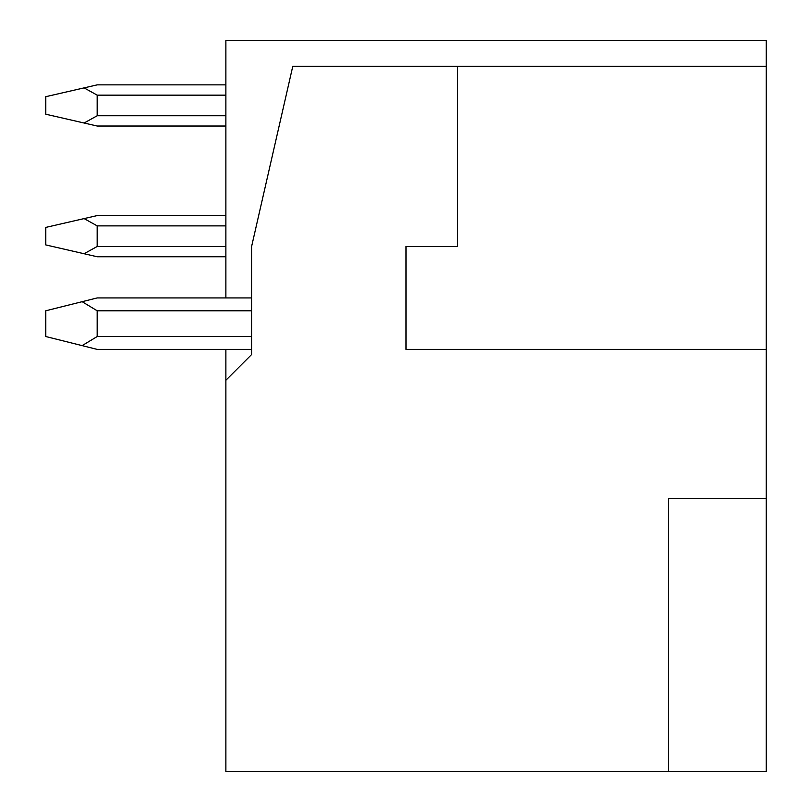 <?xml version="1.0" encoding="UTF-8"?>
<svg xmlns="http://www.w3.org/2000/svg" width="812" height="812" viewBox="0 0 812 812"><rect width="100%" height="100%" fill="white"/><g stroke="black" fill="none" stroke-linecap="round" stroke-linejoin="round"><path stroke-width="1.22" d="M457.46 66.33L292.777 66.33L251.608 246.462L251.608 354.539L225.878 380.27L225.878 771.4L766.254 771.4L766.254 349.393L406 349.393L406 246.462L457.46 246.462L457.46 66.33L766.254 66.33L766.254 349.393L406 349.393M406 284.291L406 246.462M766.254 498.639L668.469 498.639L668.469 771.4M225.878 297.923L225.878 40.6L766.254 40.6L766.254 66.33M225.878 380.27L225.878 349.393M225.878 126.033L97.207 126.033L84.103 123.018L97.207 115.74L97.207 95.156L84.103 87.879L97.207 84.864L225.878 84.864M84.103 123.018L45.746 114.198L45.746 96.699L84.103 87.879M225.878 256.754L97.207 256.754L225.878 256.754L97.207 256.754L45.746 244.919L45.746 227.421L97.207 215.576L225.878 215.576M84.103 253.74L97.207 246.462L97.207 225.878L84.103 218.59M251.608 349.393L97.207 349.393L45.746 336.523L45.746 310.793L97.207 297.923L251.608 297.923M82.134 345.618L97.207 336.523L97.207 310.793L82.134 301.688M97.207 95.156L225.878 95.156M97.207 115.74L225.878 115.74M97.207 225.878L225.878 225.878M97.207 246.462L225.878 246.462M97.207 310.793L251.608 310.793M97.207 336.523L251.608 336.523"/></g></svg>

